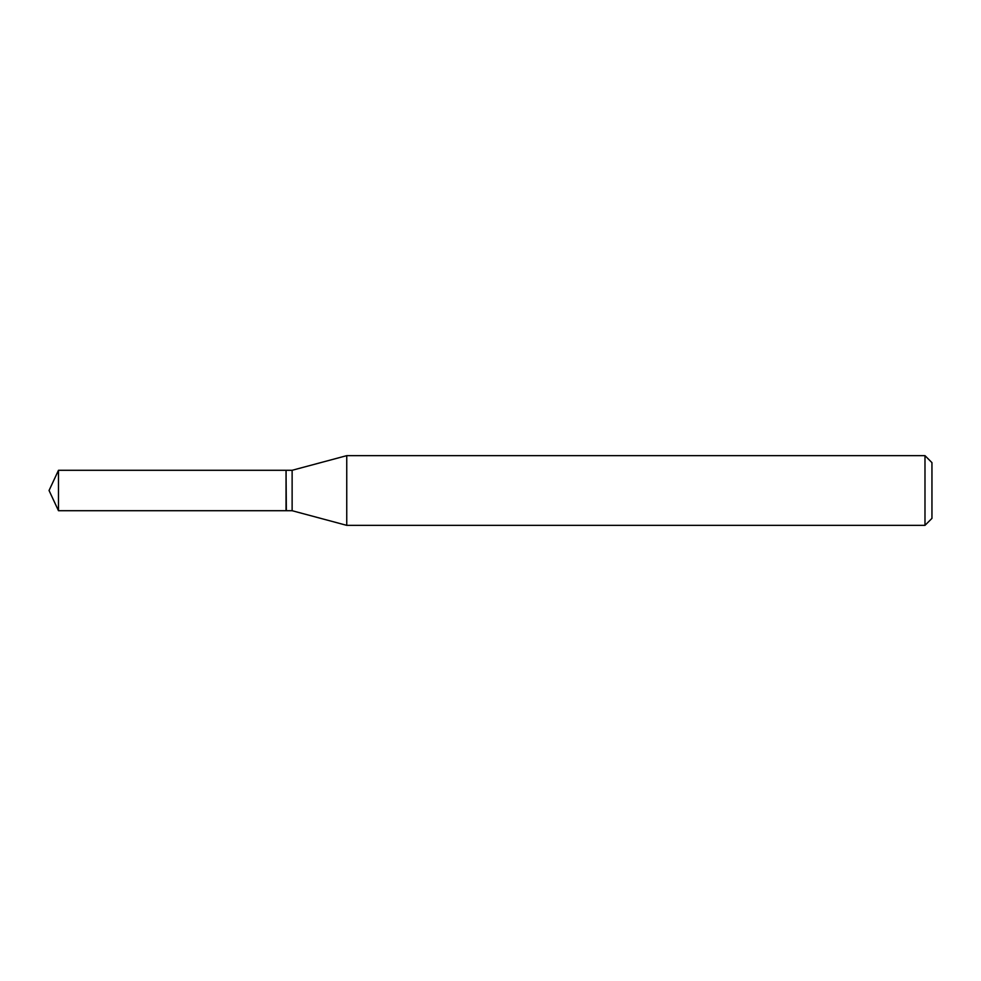 <?xml version="1.0" encoding="UTF-8"?>
<svg xmlns="http://www.w3.org/2000/svg" width="981" height="981" viewBox="0 0 981 981"><rect width="100%" height="100%" fill="white"/><g stroke="black" fill="none" stroke-linecap="round" stroke-linejoin="round"><path stroke-width="0.74" stroke-dasharray="4.91 3.68" d="M58.48 510.709L58.48 470.291M286.047 510.709L286.047 470.291M286.047 490.5L286.047 510.414L286.047 490.5M286.342 510.709L286.342 470.291M931.95 518.373L931.95 462.627M924.985 525.35L924.985 455.65M346.747 525.35L346.747 455.65M292.13 510.709L292.13 470.291"/><path stroke-width="1.47" d="M58.48 470.291L58.48 510.709L286.047 510.709L286.047 470.291L58.48 470.291L49.05 490.5L58.48 510.709M286.047 470.586L286.342 510.709L292.13 510.709L346.747 525.35L924.985 525.35L924.985 455.65L346.747 455.65L346.747 525.35M924.985 455.65L931.95 462.627L931.95 518.373L924.985 525.35M286.342 470.291L292.13 470.291L292.13 510.709M292.13 470.291L346.747 455.65"/></g></svg>
